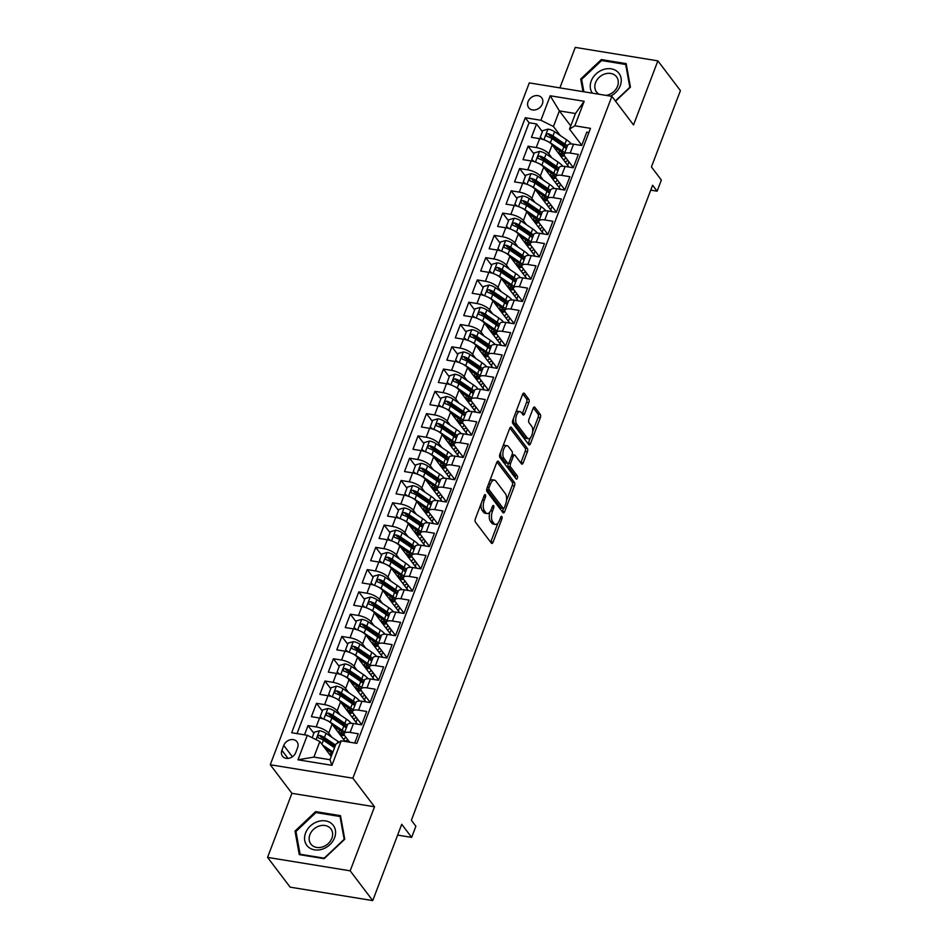 <?xml version="1.0" encoding="UTF-8"?>
<svg xmlns="http://www.w3.org/2000/svg" width="948" height="948" viewBox="0 0 948 948"><rect width="100%" height="100%" fill="white"/><g stroke="black" fill="none" stroke-linecap="round" stroke-linejoin="round"><path stroke-width="1.42" d="M485.4 494.797A1.754 0.818 99.3 0 0 485.103 494.595A1.754 0.818 99.3 0 0 484.203 495.508L475.375 518.746A2.5 1.161 99.3 0 0 475.422 522.099L491.372 543.133A2.5 1.161 99.3 0 0 491.799 543.429A2.5 1.161 99.3 0 0 493.09 542.126L501.919 518.876A1.754 0.818 99.3 0 0 501.871 516.53A1.754 0.818 99.3 0 0 501.575 516.328A1.754 0.818 99.3 0 0 500.674 517.241L499.537 520.251A8.022 3.709 99.3 0 1 495.413 524.422A8.022 3.709 99.3 0 1 494.038 523.509L492.711 521.755A8.022 3.709 99.3 0 1 492.533 511.019L493.683 508.01A1.754 0.818 99.3 0 0 493.635 505.663A1.754 0.818 99.3 0 0 493.339 505.462A1.754 0.818 99.3 0 0 492.439 506.374L491.289 509.384A8.022 3.709 99.3 0 1 487.177 513.555A8.022 3.709 99.3 0 1 485.803 512.643L484.475 510.889A8.022 3.709 99.3 0 1 484.298 500.153L485.435 497.143A1.754 0.818 99.3 0 0 485.4 494.797M528.083 101.626A8.165 6.624 -37.2 0 0 528.711 107.717A8.165 6.624 -37.2 0 0 535.94 109.707A8.165 6.624 -37.2 0 0 542.363 103.948A8.165 6.624 -37.2 0 0 541.735 97.857A8.165 6.624 -37.2 0 0 534.506 95.878A8.165 6.624 -37.2 0 0 528.083 101.626M528.854 402.639A2.5 1.161 99.3 0 0 528.794 399.286L524.327 393.384A2.5 1.161 99.3 0 0 523.9 393.1A2.5 1.161 99.3 0 0 522.609 394.404L512.797 420.213A2.5 1.161 99.3 0 0 512.856 423.566L528.794 444.6A2.5 1.161 99.3 0 0 529.233 444.896A2.5 1.161 99.3 0 0 530.513 443.581L540.324 417.772A2.5 1.161 99.3 0 0 540.265 414.418L534.862 407.296A2.5 1.161 99.3 0 0 534.435 407.012A2.5 1.161 99.3 0 0 533.143 408.315L528.948 419.36A2.5 1.161 99.3 0 0 529.008 422.713L531.686 426.245A6.707 3.105 99.3 0 1 532.243 433.947A6.707 3.105 99.3 0 1 528.38 438.711A6.707 3.105 99.3 0 1 527.242 437.952L516.743 424.1A6.707 3.105 99.3 0 1 516.186 416.397A6.707 3.105 99.3 0 1 520.049 411.633A6.707 3.105 99.3 0 1 521.187 412.404L522.941 414.703A2.5 1.161 99.3 0 0 523.367 414.999A2.5 1.161 99.3 0 0 524.659 413.684L528.854 402.639L526.614 402.284A2.5 1.161 99.3 0 0 526.567 398.918L522.798 393.965M350.179 870.833L374.519 806.772L291.913 793.322L267.573 857.383L350.179 870.833L372.742 900.6L401.727 824.286L411.657 837.38L415.888 826.241L411.373 820.281L652.615 185.227L657.13 191.176L661.36 180.037L651.43 166.943L680.427 90.617L657.865 60.85L575.258 47.4L559.889 87.88M374.519 806.772L352.857 778.201L611.875 96.341L633.525 124.923L657.865 60.85M498.482 461.403A2.5 1.161 99.3 0 0 498.056 461.119A2.5 1.161 99.3 0 0 496.764 462.423L486.964 488.232A2.5 1.161 99.3 0 0 487.023 491.597L502.961 512.631A2.5 1.161 99.3 0 0 503.388 512.915A2.5 1.161 99.3 0 0 504.68 511.612L514.48 485.803A2.5 1.161 99.3 0 0 514.42 482.449L498.482 461.403L497.558 461.261M499.88 454.222L509.692 428.413A2.5 1.161 99.3 0 1 510.972 427.11A2.5 1.161 99.3 0 1 511.399 427.394L527.349 448.428A2.5 1.161 99.3 0 1 527.396 451.793L523.201 462.837A2.5 1.161 99.3 0 1 521.921 464.141A2.5 1.161 99.3 0 1 521.483 463.856L515.025 455.324A2.5 1.161 99.3 0 0 514.598 455.04A2.5 1.161 99.3 0 0 513.306 456.344L510.522 463.667A2.5 1.161 99.3 0 0 510.581 467.02L517.312 475.908A1.754 0.818 99.3 0 1 517.454 477.922A1.754 0.818 99.3 0 1 516.447 479.167A1.754 0.818 99.3 0 1 516.15 478.965L499.94 457.576A2.5 1.161 99.3 0 1 499.88 454.222M372.742 900.6L290.135 887.15L267.573 857.383M555.966 149.571L553.999 146.976M542.375 131.642L536.544 123.951L531.472 137.318L539.613 138.645L536.236 147.556A10.215 3.65 20.8 0 1 548.774 153.777L551.878 157.866M547.506 171.849L545.527 169.254M533.914 153.931L528.083 146.229L523 159.608L531.153 160.935L527.763 169.846A10.215 3.65 20.8 0 1 540.313 176.055L543.405 180.156M539.033 194.139L537.066 191.543M525.453 176.209L519.623 168.519L514.539 181.886L522.692 183.213L519.303 192.124A10.215 3.65 20.8 0 1 531.84 198.345L534.945 202.434M530.572 216.417L528.605 213.821M516.992 198.499L511.15 190.797L506.078 204.164L514.231 205.491L510.842 214.414A10.215 3.65 20.8 0 1 523.379 220.623L526.484 224.723M522.111 238.695L520.144 236.099M508.519 220.777L502.689 213.087L497.617 226.453L505.758 227.781L502.381 236.692A10.215 3.65 20.8 0 1 514.918 242.913L518.023 247.001M513.638 260.984L511.671 258.389M500.058 243.055L494.228 235.365L489.144 248.732L497.297 250.059L493.908 258.97A10.215 3.65 20.8 0 1 506.445 265.191L509.55 269.279M505.177 283.262L503.21 280.667M491.597 265.345L485.767 257.643L480.683 271.021L488.836 272.349L485.447 281.26A10.215 3.65 20.8 0 1 497.984 287.469L501.089 291.569M496.716 305.552L494.749 302.957M483.125 287.623L477.294 279.933L472.223 293.299L480.363 294.627L476.986 303.538A10.215 3.65 20.8 0 1 489.524 309.759L492.628 313.847M488.244 327.83L486.277 325.235M474.664 309.913L468.833 302.211L463.75 315.577L471.903 316.905L468.513 325.828A10.215 3.65 20.8 0 1 481.063 332.037L484.155 336.137M479.783 350.12L477.816 347.513M466.203 332.191L460.373 324.5L455.289 337.867L463.442 339.194L460.053 348.106A10.215 3.65 20.8 0 1 472.59 354.327L475.695 358.415M471.322 372.398L469.355 369.803M457.73 354.469L451.9 346.778L446.828 360.145L454.969 361.472L451.592 370.384A10.215 3.65 20.8 0 1 464.129 376.605L467.234 380.705M462.861 394.676L460.882 392.081M449.269 376.759L443.439 369.056L438.355 382.435L446.508 383.762L443.119 392.673A10.215 3.65 20.8 0 1 455.668 398.883L458.761 402.983M454.388 416.966L452.421 414.371M440.808 399.037L434.978 391.346L429.894 404.713L438.047 406.04L434.658 414.951A10.215 3.65 20.8 0 1 447.195 421.173L450.3 425.261M445.927 439.244L443.96 436.649M432.347 421.327L426.505 413.624L421.433 427.003L429.586 428.33L426.197 437.241A10.215 3.65 20.8 0 1 438.734 443.451L441.839 447.551M437.466 461.534L435.499 458.927M423.875 443.605L418.044 435.914L412.973 449.281L421.113 450.608L417.736 459.519A10.215 3.65 20.8 0 1 430.274 465.741L433.378 469.829M428.994 483.812L427.027 481.217M415.414 465.883L409.583 458.192L404.5 471.559L412.653 472.886L409.263 481.797A10.215 3.65 20.8 0 1 421.801 488.019L424.905 492.119M420.533 506.09L418.566 503.495M406.953 488.173L401.123 480.47L396.039 493.849L404.192 495.176L400.803 504.087A10.215 3.65 20.8 0 1 413.34 510.308L416.445 514.397M412.072 528.38L410.105 525.784M398.48 510.451L392.65 502.76L387.578 516.127L395.719 517.454L392.342 526.365A10.215 3.65 20.8 0 1 404.879 532.586L407.984 536.675M403.599 550.658L401.632 548.062M390.019 532.74L384.189 525.038L379.105 538.417L387.258 539.744L383.869 548.655A10.215 3.65 20.8 0 1 396.418 554.864L399.511 558.965M395.138 572.947L393.171 570.341M381.558 555.018L375.728 547.328L370.644 560.695L378.797 562.022L375.408 570.933A10.215 3.65 20.8 0 1 387.945 577.154L391.05 581.243M386.677 595.226L384.71 592.63M373.085 577.296L367.255 569.606L362.183 582.973L370.324 584.3L366.947 593.223A10.215 3.65 20.8 0 1 379.484 599.432L382.589 603.532M378.216 617.504L376.238 614.908M364.625 599.586L358.794 591.896L353.711 605.262L361.863 606.59L358.474 615.501A10.215 3.65 20.8 0 1 371.024 621.722L374.116 625.81M369.744 639.793L367.777 637.198M356.164 621.864L350.333 614.174L345.25 627.54L353.403 628.868L350.013 637.779A10.215 3.65 20.8 0 1 362.551 644L365.655 648.088M361.283 662.071L359.316 659.476M347.703 644.154L341.861 636.452L336.789 649.83L344.942 651.158L341.553 660.069A10.215 3.65 20.8 0 1 354.09 666.278L357.195 670.378M352.822 684.361L350.855 681.766M339.23 666.432L333.4 658.741L328.328 672.108L336.469 673.435L333.092 682.347A10.215 3.65 20.8 0 1 345.629 688.568L348.734 692.656M344.349 706.639L342.382 704.044M330.769 688.71L324.939 681.02L319.855 694.386L328.008 695.714L324.619 704.637A10.215 3.65 20.8 0 1 337.156 710.846L340.261 714.946M335.888 728.917L333.921 726.322M322.308 711L316.478 703.309L311.394 716.676L319.547 718.003A10.215 3.65 20.8 0 1 332.084 724.213L345.143 741.455M354.73 743.007L358.237 733.764L350.096 732.437A10.215 3.65 20.8 0 0 344.16 733.574A10.215 3.65 20.8 0 0 344.776 735.755L349.646 742.177M344.16 733.574L347.549 724.663A10.215 3.65 20.8 0 1 353.474 723.525L361.626 724.853L366.71 711.486L358.557 710.159A10.215 3.65 20.8 0 0 352.62 711.296A10.215 3.65 20.8 0 0 353.237 713.465L361.709 724.639M352.62 711.296L356.01 702.385A10.215 3.65 -159.2 0 1 361.946 701.247L370.087 702.575L375.171 689.208L367.018 687.881A10.215 3.65 20.8 0 0 361.081 689.018A10.215 3.65 20.8 0 0 361.698 691.187L370.17 702.361M361.081 689.018L364.47 680.095A10.215 3.65 -159.2 0 1 370.407 678.958L378.56 680.285L383.632 666.918L375.491 665.591A10.215 3.65 20.8 0 0 369.554 666.728A10.215 3.65 20.8 0 0 370.17 668.897L378.631 680.083M369.554 666.728L372.931 657.817A10.215 3.65 -159.2 0 1 378.868 656.68L387.021 658.007L392.105 644.64L383.952 643.313A10.215 3.65 20.8 0 0 378.015 644.45A10.215 3.65 20.8 0 0 378.631 646.619L387.104 657.794M378.015 644.45L381.404 635.539A10.215 3.65 -159.2 0 1 387.341 634.402L395.482 635.729L400.566 622.35L392.413 621.023A10.215 3.65 20.8 0 0 386.476 622.161A10.215 3.65 20.8 0 0 387.092 624.341L395.565 635.515M386.476 622.161L389.865 613.249A10.215 3.65 -159.2 0 1 395.802 612.112L403.955 613.439L409.026 600.072L400.874 598.745A10.215 3.65 20.8 0 0 394.949 599.883A10.215 3.65 20.8 0 0 395.553 602.051L404.026 613.226M394.949 599.883L398.326 590.971A10.215 3.65 -159.2 0 1 404.263 589.834L412.416 591.161L417.487 577.794L409.346 576.467A10.215 3.65 20.8 0 0 403.41 577.593A10.215 3.65 20.8 0 0 404.026 579.773L412.499 590.948M403.41 577.593L406.799 568.682A10.215 3.65 -159.2 0 1 412.724 567.544L420.876 568.871L425.96 555.504L417.807 554.177A10.215 3.65 20.8 0 0 411.87 555.315A10.215 3.65 20.8 0 0 412.487 557.483L420.959 568.67M411.87 555.315L415.26 546.404A10.215 3.65 -159.2 0 1 421.196 545.266L429.337 546.593L434.421 533.226L426.268 531.899A10.215 3.65 20.8 0 0 420.331 533.037A10.215 3.65 20.8 0 0 420.948 535.205L429.42 546.38M420.331 533.037L423.72 524.125A10.215 3.65 -159.2 0 1 429.657 522.988L437.81 524.315L442.882 510.936L434.741 509.609A10.215 3.65 20.8 0 0 428.804 510.747A10.215 3.65 20.8 0 0 429.42 512.915L437.893 524.102M428.804 510.747L432.193 501.836A10.215 3.65 -159.2 0 1 438.118 500.698L446.271 502.025L451.355 488.658L443.202 487.331A10.215 3.65 20.8 0 0 437.265 488.469A10.215 3.65 20.8 0 0 437.881 490.637L446.354 501.812M437.265 488.469L440.654 479.558A10.215 3.65 -159.2 0 1 446.591 478.42L454.732 479.747L459.816 466.38L451.663 465.053A10.215 3.65 20.8 0 0 445.726 466.179A10.215 3.65 20.8 0 0 446.342 468.359L454.815 479.534M445.726 466.179L449.115 457.268A10.215 3.65 -159.2 0 1 455.052 456.13L463.205 457.457L468.276 444.091L460.136 442.763A10.215 3.65 20.8 0 0 454.199 443.901A10.215 3.65 20.8 0 0 454.815 446.07L463.276 457.256M454.199 443.901L457.576 434.99A10.215 3.65 -159.2 0 1 463.513 433.852L471.666 435.179L476.749 421.813L468.596 420.485A10.215 3.65 20.8 0 0 462.66 421.623A10.215 3.65 20.8 0 0 463.276 423.792L471.749 434.966M462.66 421.623L466.049 412.7A10.215 3.65 -159.2 0 1 471.986 411.574L480.126 412.901L485.21 399.523L477.057 398.196A10.215 3.65 20.8 0 0 471.12 399.333A10.215 3.65 20.8 0 0 471.737 401.502L480.209 412.688M471.12 399.333L474.51 390.422A10.215 3.65 -159.2 0 1 480.446 389.284L488.599 390.612L493.671 377.245L485.518 375.918A10.215 3.65 20.8 0 0 479.593 377.055A10.215 3.65 20.8 0 0 480.198 379.224L488.67 390.398M479.593 377.055L482.97 368.144A10.215 3.65 -159.2 0 1 488.907 367.006L497.06 368.334L502.132 354.967L493.991 353.628A10.215 3.65 20.8 0 0 488.054 354.765A10.215 3.65 20.8 0 0 488.67 356.946L497.143 368.12M488.054 354.765L491.443 345.854A10.215 3.65 -159.2 0 1 497.368 344.716L505.521 346.044L510.605 332.677L502.452 331.35A10.215 3.65 20.8 0 0 496.515 332.487A10.215 3.65 20.8 0 0 497.131 334.656L505.604 345.842M496.515 332.487L499.904 323.576A10.215 3.65 -159.2 0 1 505.841 322.439L513.982 323.766L519.066 310.399L510.913 309.072A10.215 3.65 20.8 0 0 504.976 310.209A10.215 3.65 20.8 0 0 505.592 312.378L514.065 323.552M504.976 310.209L508.365 301.286A10.215 3.65 -159.2 0 1 514.302 300.161L522.455 301.488L527.526 288.109L519.386 286.782A10.215 3.65 20.8 0 0 513.449 287.919A10.215 3.65 20.8 0 0 514.065 290.088L522.538 301.274M513.449 287.919L516.838 279.008A10.215 3.65 -159.2 0 1 522.763 277.871L530.916 279.198L535.999 265.831L527.846 264.504A10.215 3.65 20.8 0 0 521.91 265.641A10.215 3.65 20.8 0 0 522.526 267.81L530.999 278.985M521.91 265.641L525.299 256.73A10.215 3.65 -159.2 0 1 531.236 255.593L539.376 256.92L544.46 243.541L536.307 242.214A10.215 3.65 20.8 0 0 530.37 243.352A10.215 3.65 20.8 0 0 530.987 245.532L539.459 256.707M530.37 243.352L533.76 234.44A10.215 3.65 -159.2 0 1 539.696 233.303L547.849 234.63L552.921 221.263L544.78 219.936A10.215 3.65 20.8 0 0 538.843 221.074A10.215 3.65 20.8 0 0 539.459 223.242L547.92 234.417M538.843 221.074L542.22 212.162A10.215 3.65 -159.2 0 1 548.157 211.025L556.31 212.352L561.394 198.985L553.241 197.658A10.215 3.65 20.8 0 0 547.304 198.796A10.215 3.65 20.8 0 0 547.92 200.964L556.393 212.139M547.304 198.796L550.693 189.873A10.215 3.65 -159.2 0 1 556.63 188.735L564.771 190.062L569.855 176.695L561.702 175.368A10.215 3.65 20.8 0 0 555.765 176.506A10.215 3.65 20.8 0 0 556.381 178.674L564.854 189.861M555.765 176.506L559.154 167.595A10.215 3.65 -159.2 0 1 565.091 166.457L573.244 167.784L578.316 154.417L570.163 153.09A10.215 3.65 20.8 0 0 564.238 154.228A10.215 3.65 20.8 0 0 564.842 156.396L573.315 167.571M539.613 138.645A10.215 3.65 -159.2 0 1 552.163 144.866L569.001 167.097M531.153 160.935A10.215 3.65 -159.2 0 1 543.69 167.144L560.541 189.375M522.692 183.213A10.215 3.65 -159.2 0 1 535.229 189.434L552.08 211.665M514.231 205.491A10.215 3.65 -159.2 0 1 526.768 211.712L543.619 233.943M505.758 227.781A10.215 3.65 -159.2 0 1 518.295 233.99L535.146 256.233M497.297 250.059A10.215 3.65 -159.2 0 1 509.834 256.28L526.685 278.511M488.836 272.349A10.215 3.65 -159.2 0 1 501.374 278.558L518.224 300.789M480.363 294.627A10.215 3.65 -159.2 0 1 492.913 300.848L509.751 323.078M471.903 316.905A10.215 3.65 -159.2 0 1 484.44 323.126L501.291 345.356M463.442 339.194A10.215 3.65 -159.2 0 1 475.979 345.416L492.83 367.646M454.969 361.472A10.215 3.65 -159.2 0 1 467.518 367.694L484.357 389.924M446.508 383.762A10.215 3.65 -159.2 0 1 459.045 389.972L475.896 412.202M438.047 406.04A10.215 3.65 -159.2 0 1 450.584 412.262L467.435 434.492M429.586 428.33A10.215 3.65 -159.2 0 1 442.124 434.54L458.974 456.77M421.113 450.608A10.215 3.65 -159.2 0 1 433.651 456.829L450.501 479.06M412.653 472.886A10.215 3.65 -159.2 0 1 425.19 479.107L442.041 501.338M404.192 495.176A10.215 3.65 -159.2 0 1 416.729 501.385L433.58 523.616M395.719 517.454A10.215 3.65 -159.2 0 1 408.268 523.675L425.107 545.906M387.258 539.744A10.215 3.65 -159.2 0 1 399.795 545.953L416.646 568.184M378.797 562.022A10.215 3.65 -159.2 0 1 391.334 568.243L408.185 590.474M370.324 584.3A10.215 3.65 -159.2 0 1 382.874 590.521L399.712 612.752M361.863 606.59A10.215 3.65 -159.2 0 1 374.401 612.799L391.251 635.03M353.403 628.868A10.215 3.65 -159.2 0 1 365.94 635.089L382.791 657.32M344.942 651.158A10.215 3.65 -159.2 0 1 357.479 657.367L374.33 679.598M336.469 673.435A10.215 3.65 -159.2 0 1 349.006 679.657L365.857 701.887M328.008 695.714A10.215 3.65 -159.2 0 1 340.545 701.935L357.396 724.165M295.74 752.57L297.601 747.664A7.916 6.411 -37.2 0 0 296.997 741.763A7.916 6.411 -37.2 0 0 289.993 739.843A7.916 6.411 -37.2 0 0 283.76 745.412L281.9 750.318A7.916 6.411 -37.2 0 0 282.516 756.22A7.916 6.411 -37.2 0 0 289.519 758.139A7.916 6.411 -37.2 0 0 295.74 752.57M352.857 778.201L270.263 764.74L529.268 82.891L611.875 96.341M536.544 123.951L529.067 122.73L525.275 117.73L291.664 732.733L307.294 735.281L319.832 741.502L331.196 756.504M525.275 117.73L540.905 120.278L550.219 95.772L584.158 101.294L574.844 125.8L590.474 128.347L356.851 743.362L341.221 740.815L331.919 765.32L297.98 759.798L307.294 735.281M313.835 733.278L308.005 725.587L316.158 726.915A10.215 3.65 20.8 0 1 328.695 733.136L331.8 737.224M588.898 132.483L586.776 132.127L581.705 145.506L573.552 144.179A10.215 3.65 -159.2 0 0 567.615 145.317L564.238 154.228M316.478 703.309L324.619 704.637M324.939 681.02L333.092 682.347M333.4 658.741L341.553 660.069M341.861 636.452L350.013 637.779M350.333 614.174L358.474 615.501M358.794 591.896L366.947 593.223M367.255 569.606L375.408 570.933M375.728 547.328L383.869 548.655M384.189 525.038L392.342 526.365M392.65 502.76L400.803 504.087M401.123 480.47L409.263 481.797M409.583 458.192L417.736 459.519M418.044 435.914L426.197 437.241M426.505 413.624L434.658 414.951M434.978 391.346L443.119 392.673M443.439 369.056L451.592 370.384M451.9 346.778L460.053 348.106M460.373 324.5L468.513 325.828M468.833 302.211L476.986 303.538M477.294 279.933L485.447 281.26M485.767 257.643L493.908 258.97M494.228 235.365L502.381 236.692M502.689 213.087L510.842 214.414M511.15 190.797L519.303 192.124M519.623 168.519L527.763 169.846M528.083 146.229L536.236 147.556M529.067 122.73L297.02 733.61M308.005 725.587L304.498 734.83M570.743 125.894L559.367 110.892L553.442 126.499L560.339 135.588M319.832 741.502L313.906 757.096L329.975 759.715L335.9 744.121L341.221 740.815M291.913 793.322L270.263 764.74M650.743 190.133L657.13 191.176M397.627 835.093L411.657 837.38M581.788 145.293L569.523 129.118L575.448 113.511L559.367 110.892L550.219 95.772M327.427 751.207L325.46 748.612M348.52 742L348.852 741.135M355.998 722.329L357.313 718.857M364.459 700.039L365.786 696.567M372.931 677.761L374.247 674.289M381.392 655.471L382.708 651.999M389.853 633.193L391.18 629.721M398.326 610.915L399.641 607.443M406.787 588.625L408.102 585.153M415.248 566.347L416.563 562.875M423.72 544.057L425.036 540.585M432.181 521.779L433.497 518.307M440.642 499.501L441.958 496.029M449.103 477.211L450.43 473.739M457.576 454.933L458.891 451.461M466.037 432.644L467.352 429.171M474.498 410.366L475.825 406.893M482.97 388.076L484.286 384.615M491.431 365.798L492.747 362.326M499.892 343.52L501.208 340.048M508.365 321.23L509.68 317.758M516.826 298.952L518.141 295.48M525.287 276.662L526.602 273.202M533.748 254.384L535.075 250.912M542.22 232.106L543.536 228.634M550.681 209.816L551.997 206.344M559.142 187.538L560.469 184.066M574.844 125.8L569.523 129.118M553.442 126.499L540.905 120.278M567.615 165.248L568.93 161.776M313.906 757.096L297.98 759.798M329.975 759.715L331.919 765.32M584.158 101.294L575.448 113.511M344.764 839.193L340.486 815.659L315.613 811.606L295.006 831.088L299.272 854.622L324.157 858.675L344.764 839.193M615.56 101.211L630.432 87.145L626.166 63.623L601.293 59.57L580.686 79.04L582.973 91.636M296.179 832.628L295.006 831.088M316.407 812.661L315.613 811.606M602.087 60.613L601.293 59.57M581.847 80.58L580.686 79.04M481.146 503.554A8.022 3.709 99.3 0 0 482.236 510.522L484.475 510.889M487.177 513.555L484.938 513.2A8.022 3.709 99.3 0 1 483.575 512.276L482.236 510.522M489.843 512.074A8.022 3.709 99.3 0 0 490.483 521.4L492.711 521.755M495.413 524.422L493.173 524.066A8.022 3.709 99.3 0 1 491.811 523.154L490.483 521.4M490.661 542.197A2.5 1.161 99.3 0 0 490.851 541.758L497.937 523.13M506.481 500.627L512.252 485.435A2.5 1.161 99.3 0 0 512.193 482.082L496.965 461.984M502.25 511.683A2.5 1.161 99.3 0 0 502.44 511.245L503.495 508.484M489.121 487.462A1.754 0.818 99.3 0 0 489.156 489.82L503.151 508.282A1.754 0.818 99.3 0 0 503.447 508.484A1.754 0.818 99.3 0 0 504.348 507.571L505.557 504.395A8.022 3.709 99.3 0 0 505.379 493.659L495.816 481.039A8.022 3.709 99.3 0 0 494.441 480.126A8.022 3.709 99.3 0 0 490.317 484.298L489.121 487.462L487.367 487.177M486.739 489.038A1.754 0.818 99.3 0 0 486.928 489.452L489.156 489.82M501.563 508.021A1.754 0.818 99.3 0 1 501.219 508.116A1.754 0.818 99.3 0 1 500.911 507.915L486.928 489.452M494.441 480.126L492.213 479.759A8.022 3.709 99.3 0 0 489.689 481.063M509.882 427.975L525.109 448.072L527.349 448.428M520.772 462.908A2.5 1.161 99.3 0 0 520.973 462.47L525.168 451.426A2.5 1.161 99.3 0 0 525.109 448.072M514.598 455.04L512.358 454.673A2.5 1.161 99.3 0 0 512.062 454.708L509.277 462.031A2.5 1.161 99.3 0 1 507.998 463.335A2.5 1.161 99.3 0 1 507.571 463.051L503.874 458.168A6.707 3.105 99.3 0 1 503.317 450.466A6.707 3.105 99.3 0 1 507.168 445.702A6.707 3.105 99.3 0 1 508.318 446.472L512.015 451.343A2.5 1.161 99.3 0 1 512.062 454.708M510.522 463.667L508.294 463.299A2.5 1.161 99.3 0 0 508.341 466.665L515.072 475.541L517.312 475.908M515.179 477.697A1.754 0.818 99.3 0 0 515.072 475.541M507.168 445.702L504.94 445.347A6.707 3.105 99.3 0 0 502.855 446.389M500.71 452.042A6.707 3.105 99.3 0 0 501.634 457.813L503.874 458.168M507.998 463.335L505.758 462.968A2.5 1.161 99.3 0 1 505.331 462.683L501.634 457.813M522.23 413.766A2.5 1.161 99.3 0 0 522.419 413.328L526.614 402.284M520.049 411.633L517.809 411.278A6.707 3.105 99.3 0 0 515.854 412.19M513.555 418.222A6.707 3.105 99.3 0 0 514.515 423.732L516.743 424.1M528.38 438.711L526.152 438.355A6.707 3.105 99.3 0 1 525.002 437.585L514.515 423.732M532.634 431.755L538.085 417.416A2.5 1.161 99.3 0 0 538.037 414.063L533.345 407.877M528.083 443.664A2.5 1.161 99.3 0 0 528.285 443.226L530.347 437.798M324.963 748.268L331.693 752.842A16.211 5.795 20.8 0 1 332.404 753.34M322.344 744.832L332.914 751.989M312.165 737.698L314.238 732.235L319.547 730.742A6.766 2.417 20.8 0 1 326.041 733.314L337.986 741.419A19.529 6.98 20.8 0 1 339.04 742.165M328.458 750.638A8.034 2.88 -159.2 0 0 327.309 751.361M329.928 754.821A8.034 2.88 20.8 0 1 330.177 754.857L331.101 752.439M335.533 745.081L324.429 737.556A6.766 2.417 -159.2 0 0 319.725 735.387L321.028 737.106A3.448 1.232 20.8 0 1 322.367 737.828L334.312 745.934A16.211 5.795 20.8 0 1 335.023 746.432M331.753 755.058A16.211 5.795 20.8 0 1 330.177 754.857M319.725 735.387C317.521 735.802 317.177 736.703 318.706 738.065A6.766 2.417 20.8 0 1 323.41 740.222L334.526 747.759M317.924 737.544L318.706 738.065M305.552 833.019A16.59 13.45 -37.2 0 0 314.558 849.858A16.59 13.45 -37.2 0 0 334.573 837.748A16.59 13.45 -37.2 0 0 325.567 820.897A16.59 13.45 -37.2 0 0 305.552 833.019M309.901 834.678A12.561 10.191 -37.2 0 0 310.873 844.052A12.561 10.191 -37.2 0 0 321.988 847.097A12.561 10.191 -37.2 0 0 331.871 838.257A12.561 10.191 -37.2 0 0 330.899 828.872A12.561 10.191 -37.2 0 0 319.784 825.838A12.561 10.191 -37.2 0 0 309.901 834.678M340.036 816.512L344.171 839.3L324.204 858.177L300.101 854.255L295.966 831.455L315.921 812.578L340.036 816.512L340.842 817.567M610.5 96.127A16.59 13.45 -37.2 0 0 617.764 71.977A16.59 13.45 -37.2 0 0 596.861 73.209A16.59 13.45 -37.2 0 0 592.381 93.165M606.045 95.392A12.561 10.191 -37.2 0 0 616.686 88.034A12.561 10.191 -37.2 0 0 616.567 76.835A12.561 10.191 -37.2 0 0 615.667 75.816A12.561 10.191 -37.2 0 0 599.752 76.824A12.561 10.191 -37.2 0 0 596.553 92.003A12.561 10.191 -37.2 0 0 597.465 93.023A12.561 10.191 -37.2 0 0 599.172 94.279M583.885 91.79L581.634 79.407L601.601 60.542L625.704 64.464L629.839 87.263L615.359 100.95M626.51 65.531L625.704 64.464M327.309 720.622A6.766 2.417 20.8 0 1 330.271 722.175L342.228 730.28A19.529 6.98 20.8 0 1 344.693 732.152M333.423 725.99L340.154 730.553A16.211 5.795 20.8 0 1 344.077 733.977M345.321 736.478A16.211 5.795 20.8 0 1 345.214 737.639A16.211 5.795 20.8 0 1 343.449 739.215M347.762 739.701A19.529 6.98 20.8 0 1 344.882 741.111M321.656 718.454L320.163 716.641L322.699 709.957L328.008 708.452A6.766 2.417 20.8 0 1 334.502 711.036L346.458 719.141A19.529 6.98 20.8 0 1 351.21 723.312M336.919 728.36A8.034 2.88 -159.2 0 0 335.77 729.083M320.163 716.641L322.77 718.774M344.124 734.499A19.529 6.98 -159.2 0 1 339.858 734.131A4.716 1.695 -159.2 0 0 339.562 734.096M338.389 732.543A8.034 2.88 20.8 0 1 338.637 732.579L339.562 730.15M347.324 725.244A19.529 6.98 -159.2 0 0 344.847 723.371L332.89 715.266A6.766 2.417 -159.2 0 0 328.186 713.109C325.982 713.524 325.65 714.413 327.179 715.787A6.766 2.417 20.8 0 1 331.883 717.944L343.828 726.05A19.529 6.98 20.8 0 1 346.304 727.922M340.676 735.553A16.211 5.795 -159.2 0 0 344.408 735.198M328.186 713.109L329.489 714.816A3.448 1.232 20.8 0 1 330.828 715.539L342.785 723.644A16.211 5.795 20.8 0 1 346.648 727.021M343.046 732.875A16.211 5.795 20.8 0 1 338.637 732.579M326.385 715.266L327.179 715.787M335.77 698.344A6.766 2.417 20.8 0 1 338.732 699.897L350.689 708.002A19.529 6.98 20.8 0 1 353.166 709.874M341.884 703.712L348.615 708.275A16.211 5.795 20.8 0 1 352.538 711.699M353.794 714.2A16.211 5.795 20.8 0 1 353.675 715.361A16.211 5.795 20.8 0 1 351.909 716.925M356.223 717.411A19.529 6.98 20.8 0 1 353.343 718.821M330.129 696.176L328.624 694.363L331.16 687.667L336.481 686.174A6.766 2.417 20.8 0 1 342.963 688.758L354.919 696.863A19.529 6.98 20.8 0 1 359.671 701.034M345.38 706.082A8.034 2.88 -159.2 0 0 344.231 706.805M328.624 694.363L331.243 696.496M352.585 712.221A19.529 6.98 -159.2 0 1 348.319 711.853A4.716 1.695 -159.2 0 0 348.034 711.806M346.849 710.253A8.034 2.88 20.8 0 1 347.11 710.289L348.023 707.872M355.784 702.966A19.529 6.98 -159.2 0 0 353.308 701.093L341.363 692.988A6.766 2.417 -159.2 0 0 336.659 690.819C334.454 691.234 334.111 692.135 335.639 693.498A6.766 2.417 20.8 0 1 340.344 695.654L352.301 703.772A19.529 6.98 20.8 0 1 354.765 705.632M349.137 713.263A16.211 5.795 -159.2 0 0 352.869 712.92M336.659 690.819L337.95 692.538A3.448 1.232 20.8 0 1 339.289 693.261L351.246 701.366A16.211 5.795 20.8 0 1 355.109 704.731M351.518 710.585A16.211 5.795 20.8 0 1 347.11 710.289M334.845 692.976L335.639 693.498M344.243 676.054A6.766 2.417 20.8 0 1 347.205 677.607L359.15 685.712A19.529 6.98 20.8 0 1 361.626 687.584M350.357 681.422L357.088 685.985A16.211 5.795 20.8 0 1 360.998 689.421M362.255 691.922A16.211 5.795 20.8 0 1 362.148 693.083A16.211 5.795 20.8 0 1 360.37 694.647M364.696 695.133A19.529 6.98 20.8 0 1 361.816 696.543M338.59 673.886L337.085 672.073L339.633 665.389L344.942 663.884A6.766 2.417 20.8 0 1 351.435 666.468L363.38 674.573A19.529 6.98 20.8 0 1 368.132 678.744M353.853 683.792A8.034 2.88 -159.2 0 0 352.703 684.515M337.085 672.073L339.704 674.206M361.058 689.943A19.529 6.98 -159.2 0 1 356.792 689.563A4.716 1.695 -159.2 0 0 356.495 689.528M355.322 687.975A8.034 2.88 20.8 0 1 355.571 688.011L356.495 685.582M364.257 680.676A19.529 6.98 -159.2 0 0 361.781 678.815L349.824 670.698A6.766 2.417 -159.2 0 0 345.119 668.541C342.915 668.956 342.572 669.845 344.1 671.22A6.766 2.417 20.8 0 1 348.805 673.376L360.761 681.482A19.529 6.98 20.8 0 1 363.238 683.354M357.597 690.985A16.211 5.795 -159.2 0 0 361.342 690.63M345.119 668.541L346.423 670.26A3.448 1.232 20.8 0 1 347.762 670.971L359.707 679.088A16.211 5.795 20.8 0 1 363.582 682.453M359.979 688.307A16.211 5.795 20.8 0 1 355.571 688.011M343.306 670.698L344.1 671.22M352.703 653.776A6.766 2.417 20.8 0 1 355.666 655.329L367.611 663.434A19.529 6.98 20.8 0 1 370.087 665.306M358.818 659.144L365.549 663.707A16.211 5.795 20.8 0 1 369.471 667.131M370.715 669.632A16.211 5.795 20.8 0 1 370.609 670.793A16.211 5.795 20.8 0 1 368.843 672.369M373.156 672.843A19.529 6.98 20.8 0 1 370.277 674.253M347.051 651.608L345.558 649.795L348.094 643.111L353.403 641.606A6.766 2.417 20.8 0 1 359.896 644.19L371.853 652.295A19.529 6.98 20.8 0 1 376.605 656.466M362.314 661.514A8.034 2.88 -159.2 0 0 361.164 662.237M345.558 649.795L348.165 651.928M369.519 667.653A19.529 6.98 -159.2 0 1 365.253 667.285A4.716 1.695 -159.2 0 0 364.956 667.238M363.783 665.686A8.034 2.88 20.8 0 1 364.032 665.733L364.956 663.304M372.718 658.398A19.529 6.98 -159.2 0 0 370.241 656.526L358.285 648.42A6.766 2.417 -159.2 0 0 353.58 646.263C351.376 646.678 351.044 647.567 352.573 648.93A6.766 2.417 20.8 0 1 357.278 651.098L369.222 659.204A19.529 6.98 20.8 0 1 371.699 661.076M366.058 668.695A16.211 5.795 -159.2 0 0 369.803 668.352M353.58 646.263L354.884 647.97A3.448 1.232 20.8 0 1 356.223 648.693L368.18 656.798A16.211 5.795 20.8 0 1 372.043 660.164M368.44 666.017A16.211 5.795 20.8 0 1 364.032 665.733M351.779 648.42L352.573 648.93M361.164 631.498A6.766 2.417 20.8 0 1 364.127 633.051L376.083 641.156A19.529 6.98 20.8 0 1 378.56 643.017M367.279 636.855L374.01 641.429A16.211 5.795 20.8 0 1 377.932 644.853M379.188 647.354A16.211 5.795 20.8 0 1 379.07 648.515A16.211 5.795 20.8 0 1 377.304 650.079M381.617 650.565A19.529 6.98 20.8 0 1 378.738 651.975M355.524 629.318L354.019 627.505L356.555 620.822L361.875 619.328A6.766 2.417 20.8 0 1 368.357 621.9L380.314 630.005A19.529 6.98 20.8 0 1 385.066 634.176M370.775 639.225A8.034 2.88 -159.2 0 0 369.625 639.947M354.019 627.505L356.626 629.638M377.979 645.375A19.529 6.98 -159.2 0 1 373.713 644.995A4.716 1.695 -159.2 0 0 373.417 644.96M372.244 643.408A8.034 2.88 20.8 0 1 372.493 643.443L373.417 641.026M381.179 636.12A19.529 6.98 -159.2 0 0 378.702 634.248L366.757 626.142A6.766 2.417 -159.2 0 0 362.053 623.974C359.837 624.388 359.505 625.277 361.034 626.652A6.766 2.417 20.8 0 1 365.738 628.808L377.683 636.914A19.529 6.98 20.8 0 1 380.16 638.786M374.531 646.418A16.211 5.795 -159.2 0 0 378.264 646.062M362.053 623.974L363.345 625.692A3.448 1.232 20.8 0 1 364.684 626.415L376.64 634.52A16.211 5.795 20.8 0 1 380.504 637.885M376.913 643.739A16.211 5.795 20.8 0 1 372.493 643.443M360.24 626.13L361.034 626.652M369.637 609.209A6.766 2.417 20.8 0 1 372.6 610.761L384.544 618.866A19.529 6.98 20.8 0 1 387.021 620.739M375.752 614.577L382.482 619.139A16.211 5.795 20.8 0 1 386.393 622.563M387.649 625.064A16.211 5.795 20.8 0 1 387.542 626.225A16.211 5.795 20.8 0 1 385.765 627.801M390.09 628.287A19.529 6.98 20.8 0 1 387.199 629.697M363.985 607.04L362.48 605.227L365.027 598.544L370.336 597.039A6.766 2.417 20.8 0 1 376.83 599.622L388.775 607.727A19.529 6.98 20.8 0 1 393.527 611.898M379.236 616.947A8.034 2.88 -159.2 0 0 378.086 617.669M362.48 605.227L365.099 607.36M386.452 623.085A19.529 6.98 -159.2 0 1 382.186 622.717A4.716 1.695 -159.2 0 0 381.89 622.682M380.717 621.13A8.034 2.88 20.8 0 1 380.966 621.165L381.878 618.736M389.64 613.83A19.529 6.98 -159.2 0 0 387.175 611.958L375.218 603.852A6.766 2.417 -159.2 0 0 370.514 601.696C368.31 602.11 367.966 602.999 369.495 604.362A6.766 2.417 20.8 0 1 374.199 606.53L386.156 614.636A19.529 6.98 20.8 0 1 388.633 616.508M382.992 624.14A16.211 5.795 -159.2 0 0 386.725 623.784M370.514 601.696L371.806 603.402A3.448 1.232 20.8 0 1 373.156 604.125L385.101 612.23A16.211 5.795 20.8 0 1 388.976 615.608M385.374 621.45A16.211 5.795 20.8 0 1 380.966 621.165M368.701 603.852L369.495 604.362M378.098 586.931A6.766 2.417 20.8 0 1 381.06 588.483L393.005 596.588A19.529 6.98 20.8 0 1 395.482 598.461M384.213 592.299L390.943 596.861A16.211 5.795 20.8 0 1 394.854 600.285M396.11 602.786A16.211 5.795 20.8 0 1 396.003 603.947A16.211 5.795 20.8 0 1 394.238 605.511M398.551 605.997A19.529 6.98 20.8 0 1 395.671 607.407M372.446 584.762L370.952 582.937L373.488 576.254L378.797 574.761A6.766 2.417 20.8 0 1 385.291 577.332L397.248 585.449A19.529 6.98 20.8 0 1 401.999 589.62M387.708 594.657A8.034 2.88 -159.2 0 0 386.559 595.391M370.952 582.937L373.559 585.07M394.913 600.807A19.529 6.98 -159.2 0 1 390.647 600.44A4.716 1.695 -159.2 0 0 390.351 600.392M389.178 598.84A8.034 2.88 20.8 0 1 389.427 598.875L390.351 596.458M398.113 591.552A19.529 6.98 -159.2 0 0 395.636 589.68L383.679 581.574A6.766 2.417 -159.2 0 0 378.975 579.406C376.771 579.821 376.427 580.721 377.956 582.084A6.766 2.417 20.8 0 1 382.672 584.241L394.617 592.358A19.529 6.98 20.8 0 1 397.094 594.218M391.453 601.85A16.211 5.795 -159.2 0 0 395.197 601.506M378.975 579.406L380.278 581.124A3.448 1.232 20.8 0 1 381.617 581.847L393.562 589.952A16.211 5.795 20.8 0 1 397.437 593.318M393.835 599.172A16.211 5.795 20.8 0 1 389.427 598.875M377.174 581.562L377.956 582.084M386.559 564.641A6.766 2.417 20.8 0 1 389.521 566.193L401.478 574.298A19.529 6.98 20.8 0 1 403.955 576.171M392.673 570.009L399.404 574.571A16.211 5.795 20.8 0 1 403.327 578.007M404.583 580.508A16.211 5.795 20.8 0 1 404.464 581.669A16.211 5.795 20.8 0 1 402.699 583.233M407.012 583.719A19.529 6.98 20.8 0 1 404.132 585.129M380.918 562.472L379.413 560.659L381.949 553.976L387.27 552.471A6.766 2.417 20.8 0 1 393.752 555.054L405.708 563.159A19.529 6.98 20.8 0 1 410.46 567.331M396.169 572.379A8.034 2.88 -159.2 0 0 395.02 573.102M379.413 560.659L382.02 562.792M403.374 578.529A19.529 6.98 -159.2 0 1 399.108 578.15A4.716 1.695 -159.2 0 0 398.812 578.114M397.639 576.562A8.034 2.88 20.8 0 1 397.887 576.597L398.812 574.168M406.574 569.262A19.529 6.98 -159.2 0 0 404.097 567.402L392.152 559.284A6.766 2.417 -159.2 0 0 387.436 557.128C385.232 557.543 384.9 558.431 386.429 559.806A6.766 2.417 20.8 0 1 391.133 561.963L403.078 570.068A19.529 6.98 20.8 0 1 405.554 571.94M399.926 579.572A16.211 5.795 -159.2 0 0 403.658 579.216M387.436 557.128L388.739 558.846A3.448 1.232 20.8 0 1 390.078 559.557L402.035 567.674A16.211 5.795 20.8 0 1 405.898 571.04M402.296 576.894A16.211 5.795 20.8 0 1 397.887 576.597M385.635 559.284L386.429 559.806M395.02 542.363A6.766 2.417 20.8 0 1 397.982 543.915L409.939 552.02A19.529 6.98 20.8 0 1 412.416 553.893M401.146 547.731L407.877 552.293A16.211 5.795 20.8 0 1 411.788 555.718M413.044 558.218A16.211 5.795 20.8 0 1 412.925 559.379A16.211 5.795 20.8 0 1 411.159 560.955M415.473 561.429A19.529 6.98 20.8 0 1 412.593 562.839M389.379 540.194L387.874 538.381L390.422 531.698L395.731 530.193A6.766 2.417 20.8 0 1 402.225 532.776L414.169 540.881A19.529 6.98 20.8 0 1 418.921 545.053M404.63 550.101A8.034 2.88 -159.2 0 0 403.481 550.824M387.874 538.381L390.493 540.514M411.835 556.239A19.529 6.98 -159.2 0 1 407.569 555.872A4.716 1.695 -159.2 0 0 407.284 555.824M406.099 554.272A8.034 2.88 20.8 0 1 406.36 554.319L407.273 551.89M415.034 546.984A19.529 6.98 -159.2 0 0 412.558 545.112L400.613 537.006A6.766 2.417 -159.2 0 0 395.909 534.85C393.704 535.264 393.361 536.153 394.889 537.516A6.766 2.417 20.8 0 1 399.594 539.685L411.551 547.79A19.529 6.98 20.8 0 1 414.027 549.662M408.387 557.282A16.211 5.795 -159.2 0 0 412.119 556.938M395.909 534.85L397.2 536.556A3.448 1.232 20.8 0 1 398.539 537.279L410.496 545.384A16.211 5.795 20.8 0 1 414.371 548.75M410.768 554.604A16.211 5.795 20.8 0 1 406.36 554.319M394.095 537.006L394.889 537.516M403.493 520.073A6.766 2.417 20.8 0 1 406.455 521.625L418.4 529.742A19.529 6.98 20.8 0 1 420.876 531.603M409.607 525.441L416.338 530.015A16.211 5.795 20.8 0 1 420.248 533.44M421.505 535.94A16.211 5.795 20.8 0 1 421.398 537.101A16.211 5.795 20.8 0 1 419.632 538.665M423.946 539.151A19.529 6.98 20.8 0 1 421.066 540.561M397.84 517.904L396.347 516.091L398.883 509.408L404.192 507.915A6.766 2.417 20.8 0 1 410.685 510.486L422.63 518.592A19.529 6.98 20.8 0 1 427.382 522.763M413.103 527.811A8.034 2.88 -159.2 0 0 411.953 528.534M396.347 516.091L398.954 518.224M420.308 533.961A19.529 6.98 -159.2 0 1 416.042 533.582A4.716 1.695 -159.2 0 0 415.745 533.546M414.572 531.994A8.034 2.88 20.8 0 1 414.821 532.029L415.745 529.612M423.507 524.706A19.529 6.98 -159.2 0 0 421.031 522.834L409.074 514.728A6.766 2.417 -159.2 0 0 404.369 512.56C402.165 512.975 401.822 513.863 403.35 515.238A6.766 2.417 20.8 0 1 408.055 517.395L420.011 525.5A19.529 6.98 20.8 0 1 422.488 527.372M416.847 535.004A16.211 5.795 -159.2 0 0 420.592 534.648M404.369 512.56L405.673 514.278A3.448 1.232 20.8 0 1 407.012 515.001L418.957 523.106A16.211 5.795 20.8 0 1 422.832 526.472M419.229 532.326A16.211 5.795 20.8 0 1 414.821 532.029M402.568 514.717L403.35 515.238M411.953 497.795A6.766 2.417 20.8 0 1 414.916 499.347L426.873 507.453A19.529 6.98 20.8 0 1 429.337 509.325M418.068 503.163L424.799 507.725A16.211 5.795 20.8 0 1 428.721 511.15M429.965 513.65A16.211 5.795 20.8 0 1 429.859 514.811A16.211 5.795 20.8 0 1 428.093 516.387M432.406 516.873A19.529 6.98 20.8 0 1 429.527 518.272M406.301 495.626L404.808 493.813L407.344 487.13L412.653 485.625A6.766 2.417 20.8 0 1 419.146 488.208L431.103 496.314A19.529 6.98 20.8 0 1 435.855 500.485M421.564 505.533A8.034 2.88 -159.2 0 0 420.414 506.256M404.808 493.813L407.415 495.946M428.769 511.671A19.529 6.98 -159.2 0 1 424.503 511.304A4.716 1.695 -159.2 0 0 424.206 511.268M423.033 509.716A8.034 2.88 20.8 0 1 423.282 509.751L424.206 507.322M431.968 502.416A19.529 6.98 -159.2 0 0 429.491 500.544L417.535 492.439A6.766 2.417 -159.2 0 0 412.83 490.282C410.626 490.697 410.294 491.585 411.823 492.948A6.766 2.417 20.8 0 1 416.528 495.117L428.472 503.222A19.529 6.98 20.8 0 1 430.949 505.094M425.32 512.726A16.211 5.795 -159.2 0 0 429.053 512.37M412.83 490.282L414.134 491.988A3.448 1.232 20.8 0 1 415.473 492.711L427.43 500.817A16.211 5.795 20.8 0 1 431.293 504.194M427.69 510.036A16.211 5.795 20.8 0 1 423.282 509.751M411.029 492.439L411.823 492.948M420.414 475.517A6.766 2.417 20.8 0 1 423.377 477.069L435.333 485.175A19.529 6.98 20.8 0 1 437.81 487.047M426.529 480.873L433.26 485.447A16.211 5.795 20.8 0 1 437.182 488.872M438.438 491.372A16.211 5.795 20.8 0 1 438.32 492.533A16.211 5.795 20.8 0 1 436.554 494.098M440.867 494.583A19.529 6.98 20.8 0 1 437.988 495.994M414.774 473.348L413.269 471.523L415.805 464.84L421.125 463.347A6.766 2.417 20.8 0 1 427.607 465.918L439.564 474.036A19.529 6.98 20.8 0 1 444.316 478.207M430.025 483.243A8.034 2.88 -159.2 0 0 428.875 483.978M413.269 471.523L415.888 473.656M437.229 489.393A19.529 6.98 -159.2 0 1 432.963 489.026A4.716 1.695 -159.2 0 0 432.679 488.978M431.494 487.426A8.034 2.88 20.8 0 1 431.755 487.462L432.667 485.044M440.429 480.138A19.529 6.98 -159.2 0 0 437.952 478.266L426.007 470.161A6.766 2.417 -159.2 0 0 421.303 467.992C419.099 468.407 418.755 469.307 420.284 470.67A6.766 2.417 20.8 0 1 424.988 472.827L436.945 480.944A19.529 6.98 20.8 0 1 439.41 482.805M433.781 490.436A16.211 5.795 -159.2 0 0 437.514 490.08M421.303 467.992L422.595 469.71A3.448 1.232 20.8 0 1 423.934 470.433L435.89 478.539A16.211 5.795 20.8 0 1 439.754 481.904M436.163 487.758A16.211 5.795 20.8 0 1 431.755 487.462M419.49 470.149L420.284 470.67M428.887 453.227A6.766 2.417 20.8 0 1 431.85 454.779L443.794 462.885A19.529 6.98 20.8 0 1 446.271 464.757M435.002 458.595L441.732 463.157A16.211 5.795 20.8 0 1 445.643 466.594M446.899 469.082A16.211 5.795 20.8 0 1 446.792 470.255A16.211 5.795 20.8 0 1 445.015 471.82M449.34 472.305A19.529 6.98 20.8 0 1 446.461 473.716M423.235 451.058L421.73 449.245L424.277 442.562L429.586 441.057A6.766 2.417 20.8 0 1 436.08 443.64L448.025 451.746A19.529 6.98 20.8 0 1 452.777 455.917M438.497 460.965A8.034 2.88 -159.2 0 0 437.348 461.688M421.73 449.245L424.349 451.378M445.702 467.115A19.529 6.98 -159.2 0 1 441.436 466.736A4.716 1.695 -159.2 0 0 441.14 466.7M439.967 465.148A8.034 2.88 20.8 0 1 440.216 465.184L441.14 462.754M448.89 457.848A19.529 6.98 -159.2 0 0 446.425 455.976L434.468 447.871A6.766 2.417 -159.2 0 0 429.764 445.714C427.56 446.129 427.216 447.018 428.745 448.392A6.766 2.417 20.8 0 1 433.449 450.549L445.406 458.654A19.529 6.98 20.8 0 1 447.883 460.527M442.242 468.158A16.211 5.795 -159.2 0 0 445.987 467.802M429.764 445.714L431.067 447.432A3.448 1.232 20.8 0 1 432.406 448.143L444.351 456.249A16.211 5.795 20.8 0 1 448.226 459.626M444.624 465.48A16.211 5.795 20.8 0 1 440.216 465.184M427.951 447.871L428.745 448.392M437.348 430.949A6.766 2.417 20.8 0 1 440.31 432.501L452.255 440.607A19.529 6.98 20.8 0 1 454.732 442.479M443.463 436.317L450.193 440.879A16.211 5.795 20.8 0 1 454.116 444.304M455.36 446.804A16.211 5.795 20.8 0 1 455.253 447.966A16.211 5.795 20.8 0 1 453.488 449.542M457.801 450.016A19.529 6.98 20.8 0 1 454.921 451.426M431.696 428.78L430.202 426.967L432.738 420.284L438.047 418.779A6.766 2.417 20.8 0 1 444.541 421.362L456.498 429.468A19.529 6.98 20.8 0 1 461.249 433.639M446.958 438.687A8.034 2.88 -159.2 0 0 445.809 439.41M430.202 426.967L432.809 429.1M454.163 444.825A19.529 6.98 -159.2 0 1 449.897 444.458A4.716 1.695 -159.2 0 0 449.601 444.411M448.428 442.858A8.034 2.88 20.8 0 1 448.677 442.894L449.601 440.476M457.363 435.57A19.529 6.98 -159.2 0 0 454.886 433.698L442.929 425.593A6.766 2.417 -159.2 0 0 438.225 423.436C436.021 423.851 435.689 424.74 437.218 426.102A6.766 2.417 20.8 0 1 441.922 428.271L453.867 436.376A19.529 6.98 20.8 0 1 456.344 438.249M450.703 445.868A16.211 5.795 -159.2 0 0 454.448 445.524M438.225 423.436L439.528 425.142A3.448 1.232 20.8 0 1 440.867 425.865L452.824 433.971A16.211 5.795 20.8 0 1 456.687 437.336M453.085 443.19A16.211 5.795 20.8 0 1 448.677 442.894M436.424 425.593L437.218 426.102M445.809 408.659A6.766 2.417 20.8 0 1 448.771 410.211L460.728 418.329A19.529 6.98 20.8 0 1 463.205 420.189M451.923 414.027L458.654 418.601A16.211 5.795 20.8 0 1 462.577 422.026M463.833 424.526A16.211 5.795 20.8 0 1 463.714 425.688A16.211 5.795 20.8 0 1 461.949 427.252M466.262 427.738A19.529 6.98 20.8 0 1 463.382 429.148M440.168 406.491L438.663 404.678L441.199 397.994L446.52 396.489A6.766 2.417 20.8 0 1 453.002 399.072L464.958 407.178A19.529 6.98 20.8 0 1 469.71 411.349M455.419 416.397A8.034 2.88 -159.2 0 0 454.27 417.12M438.663 404.678L441.27 406.811M462.624 422.547A19.529 6.98 -159.2 0 1 458.358 422.168A4.716 1.695 -159.2 0 0 458.062 422.133M456.889 420.58A8.034 2.88 20.8 0 1 457.137 420.616L458.062 418.198M465.824 413.281A19.529 6.98 -159.2 0 0 463.347 411.42L451.402 403.315A6.766 2.417 -159.2 0 0 446.698 401.146C444.482 401.561 444.15 402.45 445.679 403.824A6.766 2.417 20.8 0 1 450.383 405.981L462.328 414.086A19.529 6.98 20.8 0 1 464.804 415.959M459.176 423.59A16.211 5.795 -159.2 0 0 462.908 423.235M446.698 401.146L447.989 402.864A3.448 1.232 20.8 0 1 449.328 403.587L461.285 411.693A16.211 5.795 20.8 0 1 465.148 415.058M461.558 420.912A16.211 5.795 20.8 0 1 457.137 420.616M444.885 403.303L445.679 403.824M454.282 386.381A6.766 2.417 20.8 0 1 457.244 387.933L469.189 396.039A19.529 6.98 20.8 0 1 471.666 397.911M460.396 391.749L467.127 396.311A16.211 5.795 20.8 0 1 471.038 399.736M472.294 402.236A16.211 5.795 20.8 0 1 472.187 403.398A16.211 5.795 20.8 0 1 470.409 404.974M474.735 405.46A19.529 6.98 20.8 0 1 471.843 406.858M448.629 384.213L447.124 382.399L449.672 375.716L454.981 374.211A6.766 2.417 20.8 0 1 461.475 376.794L473.419 384.9A19.529 6.98 20.8 0 1 478.171 389.071M463.88 394.119A8.034 2.88 -159.2 0 0 462.731 394.842M447.124 382.399L449.743 384.533M471.097 400.257A19.529 6.98 -159.2 0 1 466.831 399.89A4.716 1.695 -159.2 0 0 466.534 399.843M465.361 398.302A8.034 2.88 20.8 0 1 465.61 398.338L466.523 395.909M474.284 391.003A19.529 6.98 -159.2 0 0 471.808 389.13L459.863 381.025A6.766 2.417 -159.2 0 0 455.159 378.868C452.954 379.283 452.611 380.172 454.139 381.534A6.766 2.417 20.8 0 1 458.844 383.703L470.801 391.808A19.529 6.98 20.8 0 1 473.277 393.681M467.637 401.312A16.211 5.795 -159.2 0 0 471.369 400.957M455.159 378.868L456.45 380.575A3.448 1.232 20.8 0 1 457.801 381.297L469.746 389.403A16.211 5.795 20.8 0 1 473.621 392.78M470.018 398.622A16.211 5.795 20.8 0 1 465.61 398.338M453.345 381.025L454.139 381.534M462.743 364.103A6.766 2.417 20.8 0 1 465.705 365.655L477.65 373.761A19.529 6.98 20.8 0 1 480.126 375.633M468.857 369.459L475.588 374.033A16.211 5.795 20.8 0 1 479.498 377.458M480.755 379.958A16.211 5.795 20.8 0 1 480.648 381.12A16.211 5.795 20.8 0 1 478.882 382.684M483.196 383.17A19.529 6.98 20.8 0 1 480.316 384.58M457.09 361.935L455.597 360.11L458.133 353.426L463.442 351.933A6.766 2.417 20.8 0 1 469.935 354.505L481.892 362.622A19.529 6.98 20.8 0 1 486.644 366.793M472.353 371.829A8.034 2.88 -159.2 0 0 471.203 372.552M455.597 360.11L458.204 362.243M479.558 377.979A19.529 6.98 -159.2 0 1 475.292 377.6A4.716 1.695 -159.2 0 0 474.995 377.565M473.822 376.012A8.034 2.88 20.8 0 1 474.071 376.048L474.995 373.631M482.757 368.725A19.529 6.98 -159.2 0 0 480.281 366.852L468.324 358.747A6.766 2.417 -159.2 0 0 463.619 356.578C461.415 356.993 461.072 357.894 462.6 359.256A6.766 2.417 20.8 0 1 467.317 361.413L479.261 369.519A19.529 6.98 20.8 0 1 481.738 371.391M476.097 379.022A16.211 5.795 -159.2 0 0 479.842 378.667M463.619 356.578L464.923 358.297A3.448 1.232 20.8 0 1 466.262 359.019L478.207 367.125A16.211 5.795 20.8 0 1 482.082 370.49M478.479 376.344A16.211 5.795 20.8 0 1 474.071 376.048M461.818 358.735L462.6 359.256M471.203 341.813A6.766 2.417 20.8 0 1 474.166 343.366L486.123 351.471A19.529 6.98 20.8 0 1 488.599 353.343M477.318 347.181L484.049 351.744A16.211 5.795 20.8 0 1 487.971 355.168M489.227 357.669A16.211 5.795 20.8 0 1 489.109 358.842A16.211 5.795 20.8 0 1 487.343 360.406M491.656 360.892A19.529 6.98 20.8 0 1 488.777 362.302M465.563 339.645L464.058 337.832L466.594 331.148L471.914 329.643A6.766 2.417 20.8 0 1 478.396 332.227L490.353 340.332A19.529 6.98 20.8 0 1 495.105 344.503M480.814 349.551A8.034 2.88 -159.2 0 0 479.664 350.274M464.058 337.832L466.665 339.965M488.019 355.69A19.529 6.98 -159.2 0 1 483.753 355.322A4.716 1.695 -159.2 0 0 483.456 355.287M482.283 353.734A8.034 2.88 20.8 0 1 482.532 353.77L483.456 351.341M491.218 346.435A19.529 6.98 -159.2 0 0 488.741 344.562L476.797 336.457A6.766 2.417 -159.2 0 0 472.08 334.3C469.876 334.715 469.544 335.604 471.073 336.978A6.766 2.417 20.8 0 1 475.778 339.135L487.722 347.241A19.529 6.98 20.8 0 1 490.199 349.113M484.57 356.744A16.211 5.795 -159.2 0 0 488.303 356.389M472.08 334.3L473.384 336.019A3.448 1.232 20.8 0 1 474.723 336.73L486.68 344.835A16.211 5.795 20.8 0 1 490.543 348.212M486.94 354.066A16.211 5.795 20.8 0 1 482.532 353.77M470.279 336.457L471.073 336.978M479.664 319.535A6.766 2.417 20.8 0 1 482.627 321.088L494.583 329.193A19.529 6.98 20.8 0 1 497.06 331.065M485.791 324.903L492.522 329.466A16.211 5.795 20.8 0 1 496.432 332.89M497.688 335.391A16.211 5.795 20.8 0 1 497.57 336.552A16.211 5.795 20.8 0 1 495.804 338.128M500.117 338.602A19.529 6.98 20.8 0 1 497.238 340.012M474.024 317.367L472.519 315.554L475.067 308.858L480.375 307.365A6.766 2.417 20.8 0 1 486.869 309.949L498.814 318.054A19.529 6.98 20.8 0 1 503.566 322.225M489.275 327.273A8.034 2.88 -159.2 0 0 488.125 327.996M472.519 315.554L475.138 317.687M496.479 333.412A19.529 6.98 -159.2 0 1 492.213 333.044A4.716 1.695 -159.2 0 0 491.929 332.997M490.744 331.445A8.034 2.88 20.8 0 1 491.005 331.48L491.917 329.063M499.679 324.157A19.529 6.98 -159.2 0 0 497.202 322.284L485.258 314.179A6.766 2.417 -159.2 0 0 480.553 312.022C478.349 312.437 478.005 313.326 479.534 314.689A6.766 2.417 20.8 0 1 484.238 316.857L496.195 324.963A19.529 6.98 20.8 0 1 498.672 326.823M493.031 334.454A16.211 5.795 -159.2 0 0 496.764 334.111M480.553 312.022L481.845 313.729A3.448 1.232 20.8 0 1 483.184 314.452L495.14 322.557A16.211 5.795 20.8 0 1 499.015 325.922M495.413 331.776A16.211 5.795 20.8 0 1 491.005 331.48M478.74 314.179L479.534 314.689M488.137 297.245A6.766 2.417 20.8 0 1 491.1 298.798L503.044 306.915A19.529 6.98 20.8 0 1 505.521 308.775M494.252 302.613L500.982 307.188A16.211 5.795 20.8 0 1 504.893 310.612M506.149 313.113A16.211 5.795 20.8 0 1 506.042 314.274A16.211 5.795 20.8 0 1 504.277 315.838M508.59 316.324A19.529 6.98 20.8 0 1 505.711 317.734M482.485 295.077L480.991 293.264L483.527 286.58L488.836 285.075A6.766 2.417 20.8 0 1 495.33 287.659L507.275 295.764A19.529 6.98 20.8 0 1 512.027 299.935M497.747 304.983A8.034 2.88 -159.2 0 0 496.598 305.706M480.991 293.264L483.599 295.397M504.952 311.134A19.529 6.98 -159.2 0 1 500.686 310.754A4.716 1.695 -159.2 0 0 500.39 310.719M499.217 309.166A8.034 2.88 20.8 0 1 499.466 309.202L500.39 306.773M508.152 301.867A19.529 6.98 -159.2 0 0 505.675 300.006L493.718 291.889A6.766 2.417 -159.2 0 0 489.014 289.733C486.81 290.147 486.466 291.036 487.995 292.411A6.766 2.417 20.8 0 1 492.699 294.567L504.656 302.673A19.529 6.98 20.8 0 1 507.133 304.545M501.492 312.176A16.211 5.795 -159.2 0 0 505.237 311.821M489.014 289.733L490.317 291.451A3.448 1.232 20.8 0 1 491.656 292.162L503.601 300.279A16.211 5.795 20.8 0 1 507.476 303.644M503.874 309.498A16.211 5.795 20.8 0 1 499.466 309.202M487.213 291.889L487.995 292.411M496.598 274.967A6.766 2.417 20.8 0 1 499.56 276.52L511.517 284.625A19.529 6.98 20.8 0 1 513.982 286.497M502.713 280.335L509.443 284.898A16.211 5.795 20.8 0 1 513.366 288.322M514.61 290.823A16.211 5.795 20.8 0 1 514.503 291.984A16.211 5.795 20.8 0 1 512.738 293.56M517.051 294.046A19.529 6.98 20.8 0 1 514.172 295.444M490.946 272.799L489.452 270.986L491.988 264.302L497.297 262.797A6.766 2.417 20.8 0 1 503.791 265.381L515.748 273.486A19.529 6.98 20.8 0 1 520.499 277.657M506.208 282.705A8.034 2.88 -159.2 0 0 505.059 283.428M489.452 270.986L492.059 273.119M513.413 288.844A19.529 6.98 -159.2 0 1 509.147 288.476A4.716 1.695 -159.2 0 0 508.851 288.429M507.678 286.889A8.034 2.88 20.8 0 1 507.927 286.924L508.851 284.495M516.613 279.589A19.529 6.98 -159.2 0 0 514.136 277.717L502.179 269.611A6.766 2.417 -159.2 0 0 497.475 267.454C495.271 267.869 494.939 268.758 496.468 270.121A6.766 2.417 20.8 0 1 501.172 272.289L513.117 280.395A19.529 6.98 20.8 0 1 515.594 282.267M509.965 289.898A16.211 5.795 -159.2 0 0 513.697 289.543M497.475 267.454L498.778 269.161A3.448 1.232 20.8 0 1 500.117 269.884L512.074 277.989A16.211 5.795 20.8 0 1 515.937 281.355M512.335 287.208A16.211 5.795 20.8 0 1 507.927 286.924M495.674 269.611L496.468 270.121M505.059 252.689A6.766 2.417 20.8 0 1 508.021 254.242L519.978 262.347A19.529 6.98 20.8 0 1 522.455 264.219M511.173 258.046L517.904 262.62A16.211 5.795 20.8 0 1 521.827 266.044M523.083 268.545A16.211 5.795 20.8 0 1 522.964 269.706A16.211 5.795 20.8 0 1 521.199 271.27M525.512 271.756A19.529 6.98 20.8 0 1 522.632 273.166M499.418 250.521L497.913 248.696L500.449 242.013L505.77 240.519A6.766 2.417 20.8 0 1 512.252 243.091L524.208 251.208A19.529 6.98 20.8 0 1 528.96 255.368M514.669 260.416A8.034 2.88 -159.2 0 0 513.52 261.138M497.913 248.696L500.532 250.829M521.874 266.566A19.529 6.98 -159.2 0 1 517.608 266.187A4.716 1.695 -159.2 0 0 517.324 266.151M516.139 264.599A8.034 2.88 20.8 0 1 516.399 264.634L517.312 262.217M525.074 257.311A19.529 6.98 -159.2 0 0 522.597 255.439L510.652 247.333A6.766 2.417 -159.2 0 0 505.948 245.165C503.744 245.579 503.4 246.48 504.929 247.843A6.766 2.417 20.8 0 1 509.633 249.999L521.59 258.105A19.529 6.98 20.8 0 1 524.054 259.977M518.426 267.609A16.211 5.795 -159.2 0 0 522.158 267.253M505.948 245.165L507.239 246.883A3.448 1.232 20.8 0 1 508.578 247.606L520.535 255.711A16.211 5.795 20.8 0 1 524.398 259.077M520.808 264.93A16.211 5.795 20.8 0 1 516.399 264.634M504.135 247.321L504.929 247.843M513.532 230.4A6.766 2.417 20.8 0 1 516.494 231.952L528.439 240.057A19.529 6.98 20.8 0 1 530.916 241.93M519.646 235.768L526.377 240.33A16.211 5.795 20.8 0 1 530.288 243.755M531.544 246.255A16.211 5.795 20.8 0 1 531.437 247.416A16.211 5.795 20.8 0 1 529.659 248.992M533.985 249.478A19.529 6.98 20.8 0 1 531.105 250.888M507.879 228.231L506.374 226.418L508.922 219.735L514.231 218.23A6.766 2.417 20.8 0 1 520.725 220.813L532.669 228.918A19.529 6.98 20.8 0 1 537.421 233.089M523.142 238.138A8.034 2.88 -159.2 0 0 521.993 238.86M506.374 226.418L508.993 228.551M530.347 244.276A19.529 6.98 -159.2 0 1 526.081 243.909A4.716 1.695 -159.2 0 0 525.784 243.873M524.611 242.321A8.034 2.88 20.8 0 1 524.86 242.356L525.784 239.927M533.534 235.021A19.529 6.98 -159.2 0 0 531.07 233.149L519.113 225.043A6.766 2.417 -159.2 0 0 514.409 222.887C512.204 223.301 511.861 224.19 513.389 225.565A6.766 2.417 20.8 0 1 518.094 227.721L530.051 235.827A19.529 6.98 20.8 0 1 532.527 237.699M526.887 245.331A16.211 5.795 -159.2 0 0 530.631 244.975M514.409 222.887L515.712 224.593A3.448 1.232 20.8 0 1 517.051 225.316L528.996 233.421A16.211 5.795 20.8 0 1 532.871 236.799M529.268 242.652A16.211 5.795 20.8 0 1 524.86 242.356M512.595 225.043L513.389 225.565M521.993 208.122A6.766 2.417 20.8 0 1 524.955 209.674L536.9 217.779A19.529 6.98 20.8 0 1 539.376 219.652M528.107 213.49L534.838 218.052A16.211 5.795 20.8 0 1 538.76 221.477M540.005 223.977A16.211 5.795 20.8 0 1 539.898 225.138A16.211 5.795 20.8 0 1 538.132 226.702M542.446 227.188A19.529 6.98 20.8 0 1 539.566 228.598M516.34 205.953L514.847 204.14L517.383 197.445L522.692 195.952A6.766 2.417 20.8 0 1 529.185 198.535L541.142 206.64A19.529 6.98 20.8 0 1 545.894 210.812M531.603 215.86A8.034 2.88 -159.2 0 0 530.453 216.582M514.847 204.14L517.454 206.273M538.808 221.998A19.529 6.98 -159.2 0 1 534.542 221.631A4.716 1.695 -159.2 0 0 534.245 221.583M533.072 220.031A8.034 2.88 20.8 0 1 533.321 220.066L534.245 217.649M542.007 212.743A19.529 6.98 -159.2 0 0 539.531 210.871L527.574 202.765A6.766 2.417 -159.2 0 0 522.869 200.597C520.665 201.023 520.334 201.912 521.862 203.275A6.766 2.417 20.8 0 1 526.567 205.432L538.511 213.549A19.529 6.98 20.8 0 1 540.988 215.409M535.347 223.041A16.211 5.795 -159.2 0 0 539.092 222.697M522.869 200.597L524.173 202.315A3.448 1.232 20.8 0 1 525.512 203.038L537.469 211.143A16.211 5.795 20.8 0 1 541.332 214.509M537.729 220.363A16.211 5.795 20.8 0 1 533.321 220.066M521.068 202.765L521.862 203.275M530.453 185.832A6.766 2.417 20.8 0 1 533.416 187.384L545.373 195.489A19.529 6.98 20.8 0 1 547.849 197.362M536.568 191.2L543.299 195.774A16.211 5.795 20.8 0 1 547.221 199.198M548.477 201.699A16.211 5.795 20.8 0 1 548.359 202.86A16.211 5.795 20.8 0 1 546.593 204.424M550.907 204.91A19.529 6.98 20.8 0 1 548.027 206.32M524.813 183.663L523.308 181.85L525.844 175.167L531.164 173.662A6.766 2.417 20.8 0 1 537.646 176.245L549.603 184.35A19.529 6.98 20.8 0 1 554.355 188.522M540.064 193.57A8.034 2.88 -159.2 0 0 538.914 194.293M523.308 181.85L525.915 183.983M547.269 199.72A19.529 6.98 -159.2 0 1 543.003 199.341A4.716 1.695 -159.2 0 0 542.706 199.305M541.533 197.753A8.034 2.88 20.8 0 1 541.782 197.788L542.706 195.359M550.468 190.453A19.529 6.98 -159.2 0 0 547.991 188.593L536.047 180.476A6.766 2.417 -159.2 0 0 531.342 178.319C529.126 178.734 528.794 179.622 530.323 180.997A6.766 2.417 20.8 0 1 535.028 183.154L546.972 191.259A19.529 6.98 20.8 0 1 549.449 193.131M543.82 200.763A16.211 5.795 -159.2 0 0 547.553 200.407M531.342 178.319L532.634 180.037A3.448 1.232 20.8 0 1 533.973 180.748L545.929 188.865A16.211 5.795 20.8 0 1 549.793 192.231M546.202 198.085A16.211 5.795 20.8 0 1 541.782 197.788M529.529 180.476L530.323 180.997M538.926 163.554A6.766 2.417 20.8 0 1 541.889 165.106L553.833 173.211A19.529 6.98 20.8 0 1 556.31 175.084M545.041 168.922L551.772 173.484A16.211 5.795 20.8 0 1 555.682 176.909M556.938 179.409A16.211 5.795 20.8 0 1 556.832 180.57A16.211 5.795 20.8 0 1 555.054 182.146M559.379 182.632A19.529 6.98 20.8 0 1 556.488 184.031M533.274 161.385L531.769 159.572L534.317 152.889L539.625 151.384A6.766 2.417 20.8 0 1 546.119 153.967L558.064 162.072A19.529 6.98 20.8 0 1 562.816 166.244M548.525 171.292A8.034 2.88 -159.2 0 0 547.375 172.015M531.769 159.572L534.388 161.705M555.741 177.43A19.529 6.98 -159.2 0 1 551.475 177.063A4.716 1.695 -159.2 0 0 551.179 177.015M550.006 175.463A8.034 2.88 20.8 0 1 550.255 175.51L551.167 173.081M558.929 168.175A19.529 6.98 -159.2 0 0 556.452 166.303L544.508 158.198A6.766 2.417 -159.2 0 0 539.803 156.041C537.599 156.456 537.255 157.344 538.784 158.707A6.766 2.417 20.8 0 1 543.488 160.876L555.445 168.981A19.529 6.98 20.8 0 1 557.922 170.853M552.281 178.473A16.211 5.795 -159.2 0 0 556.014 178.129M539.803 156.041L541.095 157.747A3.448 1.232 20.8 0 1 542.446 158.47L554.39 166.575A16.211 5.795 20.8 0 1 558.265 169.941M554.663 175.795A16.211 5.795 20.8 0 1 550.255 175.51M537.99 158.198L538.784 158.707M547.387 141.276A6.766 2.417 20.8 0 1 550.35 142.828L562.294 150.933A19.529 6.98 20.8 0 1 564.771 152.806M553.502 146.632L560.232 151.206A16.211 5.795 20.8 0 1 564.143 154.631M565.399 157.131A16.211 5.795 20.8 0 1 565.292 158.292A16.211 5.795 20.8 0 1 563.527 159.857M567.84 160.342A19.529 6.98 20.8 0 1 564.961 161.752M541.735 139.107L540.241 137.282L542.777 130.599L548.086 129.106A6.766 2.417 20.8 0 1 554.58 131.677L566.537 139.783A19.529 6.98 20.8 0 1 571.288 143.954M556.997 149.002A8.034 2.88 -159.2 0 0 555.848 149.725M540.241 137.282L542.849 139.415M564.202 155.152A19.529 6.98 -159.2 0 1 559.936 154.773A4.716 1.695 -159.2 0 0 559.64 154.737M558.467 153.185A8.034 2.88 20.8 0 1 558.716 153.221L559.64 150.803M567.402 145.897A19.529 6.98 -159.2 0 0 564.925 144.025L552.968 135.919A6.766 2.417 -159.2 0 0 548.264 133.751C546.06 134.166 545.716 135.054 547.245 136.429A6.766 2.417 20.8 0 1 551.961 138.586L563.906 146.691A19.529 6.98 20.8 0 1 566.383 148.563M560.742 156.195A16.211 5.795 -159.2 0 0 564.487 155.839M548.264 133.751L549.567 135.469A3.448 1.232 20.8 0 1 550.907 136.192L562.851 144.297A16.211 5.795 20.8 0 1 566.726 147.663M563.124 153.517A16.211 5.795 20.8 0 1 558.716 153.221M546.463 135.908L547.245 136.429M552.163 144.866L548.774 153.777M543.69 167.144L540.313 176.055M535.229 189.434L531.84 198.345M526.768 211.712L523.379 220.623M518.295 233.99L514.918 242.913M509.834 256.28L506.445 265.191M501.374 278.558L497.984 287.469M492.913 300.848L489.524 309.759M484.44 323.126L481.063 332.037M475.979 345.416L472.59 354.327M467.518 367.694L464.129 376.605M459.045 389.972L455.668 398.883M450.584 412.262L447.195 421.173M442.124 434.54L438.734 443.451M433.651 456.829L430.274 465.741M425.19 479.107L421.801 488.019M416.729 501.385L413.34 510.308M408.268 523.675L404.879 532.586M399.795 545.953L396.418 554.864M391.334 568.243L387.945 577.154M382.874 590.521L379.484 599.432M374.401 612.799L371.024 621.722M365.94 635.089L362.551 644M357.479 657.367L354.09 666.278M349.006 679.657L345.629 688.568M340.545 701.935L337.156 710.846M332.084 724.213L328.695 733.136M353.474 723.525L350.096 732.437M573.552 144.179L570.163 153.09M565.091 166.457L561.702 175.368M556.63 188.735L553.241 197.658M548.157 211.025L544.78 219.936M539.696 233.303L536.307 242.214M531.236 255.593L527.846 264.504M522.763 277.871L519.386 286.782M514.302 300.161L510.913 309.072M505.841 322.439L502.452 331.35M497.368 344.716L493.991 353.628M488.907 367.006L485.518 375.918M480.446 389.284L477.057 398.196M471.986 411.574L468.596 420.485M463.513 433.852L460.136 442.763M455.052 456.13L451.663 465.053M446.591 478.42L443.202 487.331M438.118 500.698L434.741 509.609M429.657 522.988L426.268 531.899M421.196 545.266L417.807 554.177M412.724 567.544L409.346 576.467M404.263 589.834L400.874 598.745M395.802 612.112L392.413 621.023M387.341 634.402L383.952 643.313M378.868 656.68L375.491 665.591M370.407 678.958L367.018 687.881M361.946 701.247L358.557 710.159M319.547 718.003L316.158 726.915M288.038 758.412L281.9 750.318M292.387 756.788L283.76 745.412M482.544 499.869L484.298 500.153M483.575 512.276L485.803 512.643M491.929 507.725L493.683 508.01M490.697 510.723L492.533 511.019M491.811 523.154L494.038 523.509M500.165 518.592L501.919 518.876M490.851 541.758L493.09 542.126M483.693 496.859L485.435 497.143M512.193 482.082L514.42 482.449M512.252 485.435L514.48 485.803M502.44 511.245L504.68 511.612M500.911 507.915L503.151 508.282M488.564 484.013L490.317 484.298M510.474 427.252L511.399 427.394M525.168 451.426L527.396 451.793M520.973 462.47L523.201 462.837M511.553 456.059L513.306 456.344M508.341 466.665L510.581 467.02M505.331 462.683L507.571 463.051M522.419 413.328L524.659 413.684M525.002 437.585L527.242 437.952M533.937 407.142L534.862 407.296M538.037 414.063L540.265 414.418M538.085 417.416L540.324 417.772M528.285 443.226L530.513 443.581M523.403 393.23L524.327 393.384M526.567 398.918L528.794 399.286M319.417 730.778L316.051 739.63M337.986 741.419L337.298 743.256M323.41 740.222L321.893 744.227M326.041 733.314L324.429 737.556M327.878 708.488L323.837 719.129M343.828 726.05L342.228 730.28M346.458 719.141L344.847 723.371M331.883 717.944L330.271 722.175M334.502 711.036L332.89 715.266M336.339 686.21L332.31 696.839M352.301 703.772L350.689 708.002M354.919 696.863L353.308 701.093M340.344 695.654L338.732 699.897M342.963 688.758L341.363 692.988M344.811 663.92L340.77 674.561M360.761 681.482L359.15 685.712M363.38 674.573L361.781 678.815M348.805 673.376L347.205 677.607M351.435 666.468L349.824 670.698M353.272 641.642L349.231 652.283M369.222 659.204L367.611 663.434M371.853 652.295L370.241 656.526M357.278 651.098L355.666 655.329M359.896 644.19L358.285 648.42M361.733 619.364L357.692 629.993M377.683 636.914L376.083 641.156M380.314 630.005L378.702 634.248M365.738 628.808L364.127 633.051M368.357 621.9L366.757 626.142M370.206 597.074L366.165 607.715M386.156 614.636L384.544 618.866M388.775 607.727L387.175 611.958M374.199 606.53L372.6 610.761M376.83 599.622L375.218 603.852M378.667 574.796L374.626 585.426M394.617 592.358L393.005 596.588M397.248 585.449L395.636 589.68M382.672 584.241L381.06 588.483M385.291 577.332L383.679 581.574M387.128 552.506L383.087 563.148M403.078 570.068L401.478 574.298M405.708 563.159L404.097 567.402M391.133 561.963L389.521 566.193M393.752 555.054L392.152 559.284M395.6 530.228L391.56 540.87M411.551 547.79L409.939 552.02M414.169 540.881L412.558 545.112M399.594 539.685L397.982 543.915M402.225 532.776L400.613 537.006M404.061 507.95L400.02 518.58M420.011 525.5L418.4 529.742M422.63 518.592L421.031 522.834M408.055 517.395L406.455 521.625M410.685 510.486L409.074 514.728M412.522 485.66L408.481 496.302M428.472 503.222L426.873 507.453M431.103 496.314L429.491 500.544M416.528 495.117L414.916 499.347M419.146 488.208L417.535 492.439M420.983 463.382L416.954 474.012M436.945 480.944L435.333 485.175M439.564 474.036L437.952 478.266M424.988 472.827L423.377 477.069M427.607 465.918L426.007 470.161M429.456 441.093L425.415 451.734M445.406 458.654L443.794 462.885M448.025 451.746L446.425 455.976M433.449 450.549L431.85 454.779M436.08 443.64L434.468 447.871M437.917 418.815L433.876 429.444M453.867 436.376L452.255 440.607M456.498 429.468L454.886 433.698M441.922 428.271L440.31 432.501M444.541 421.362L442.929 425.593M446.378 396.537L442.337 407.166M462.328 414.086L460.728 418.329M464.958 407.178L463.347 411.42M450.383 405.981L448.771 410.211M453.002 399.072L451.402 403.315M454.85 374.247L450.81 384.888M470.801 391.808L469.189 396.039M473.419 384.9L471.808 389.13M458.844 383.703L457.244 387.933M461.475 376.794L459.863 381.025M463.311 351.969L459.27 362.598M479.261 369.519L477.65 373.761M481.892 362.622L480.281 366.852M467.317 361.413L465.705 365.655M469.935 354.505L468.324 358.747M471.772 329.679L467.731 340.32M487.722 347.241L486.123 351.471M490.353 340.332L488.741 344.562M475.778 339.135L474.166 343.366M478.396 332.227L476.797 336.457M480.245 307.401L476.204 318.03M496.195 324.963L494.583 329.193M498.814 318.054L497.202 322.284M484.238 316.857L482.627 321.088M486.869 309.949L485.258 314.179M488.706 285.123L484.665 295.752M504.656 302.673L503.044 306.915M507.275 295.764L505.675 300.006M492.699 294.567L491.1 298.798M495.33 287.659L493.718 291.889M497.167 262.833L493.126 273.474M513.117 280.395L511.517 284.625M515.748 273.486L514.136 277.717M501.172 272.289L499.56 276.52M503.791 265.381L502.179 269.611M505.628 240.555L501.599 251.184M521.59 258.105L519.978 262.347M524.208 251.208L522.597 255.439M509.633 249.999L508.021 254.242M512.252 243.091L510.652 247.333M514.1 218.265L510.06 228.906M530.051 235.827L528.439 240.057M532.669 228.918L531.07 233.149M518.094 227.721L516.494 231.952M520.725 220.813L519.113 225.043M522.561 195.987L518.52 206.617M538.511 213.549L536.9 217.779M541.142 206.64L539.531 210.871M526.567 205.432L524.955 209.674M529.185 198.535L527.574 202.765M531.022 173.709L526.981 184.339M546.972 191.259L545.373 195.489M549.603 184.35L547.991 188.593M535.028 183.154L533.416 187.384M537.646 176.245L536.047 180.476M539.495 151.419L535.454 162.061M555.445 168.981L553.833 173.211M558.064 162.072L556.452 166.303M543.488 160.876L541.889 165.106M546.119 153.967L544.508 158.198M547.956 129.141L543.915 139.771M563.906 146.691L562.294 150.933M566.537 139.783L564.925 144.025M551.961 138.586L550.35 142.828M554.58 131.677L552.968 135.919M501.219 508.116L503.447 508.484"/></g></svg>

